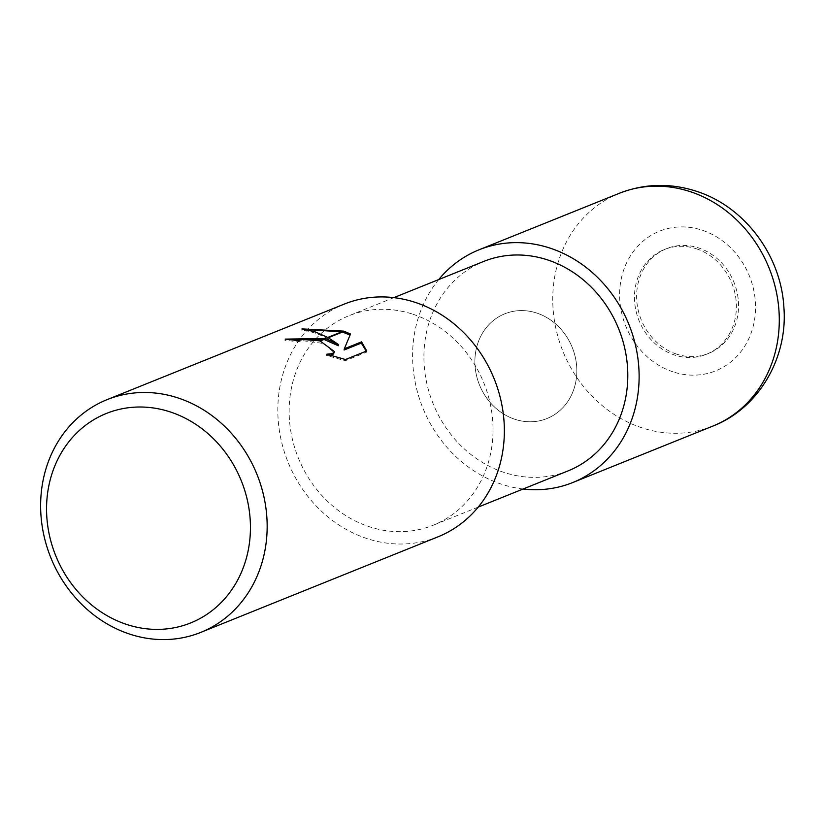 <?xml version="1.0" encoding="UTF-8"?>
<svg xmlns="http://www.w3.org/2000/svg" width="825" height="825" viewBox="0 0 825 825"><rect width="100%" height="100%" fill="white"/><g stroke="black" fill="none" stroke-linecap="round" stroke-linejoin="round"><path stroke-width="0.62" stroke-dasharray="4.12 3.09" d="M536.766 313.057A56.451 50.026 68.1 0 1 576.551 364.97A56.451 50.026 68.1 0 1 546.954 418.543A56.451 50.026 68.1 0 1 514.955 419.306A56.451 50.026 68.1 0 1 475.169 367.393A56.451 50.026 68.1 0 1 504.766 313.82A56.451 50.026 68.1 0 1 536.766 313.057A56.451 50.026 68.1 0 1 576.551 364.97A56.451 50.026 68.1 0 1 546.954 418.543A56.451 50.026 68.1 0 1 514.955 419.306A56.451 50.026 68.1 0 1 475.169 367.393A56.451 50.026 68.1 0 1 504.766 313.82A56.451 50.026 68.1 0 1 536.766 313.057M696.331 248.768A56.451 50.026 68.1 0 1 736.117 300.682A56.451 50.026 68.1 0 1 706.52 354.255A56.451 50.026 68.1 0 1 674.52 355.018A56.451 50.026 68.1 0 1 634.745 303.105A56.451 50.026 68.1 0 1 664.331 249.532A56.451 50.026 68.1 0 1 696.331 248.768M412.902 314.222A112.901 100.052 68.1 0 1 492.463 418.058A112.901 100.052 68.1 0 1 433.28 525.195A112.901 100.052 68.1 0 1 369.28 526.721A112.901 100.052 68.1 0 1 289.709 422.895A112.901 100.052 68.1 0 1 348.903 315.748A112.901 100.052 68.1 0 1 412.902 314.222M568.054 470.9A112.901 100.052 68.1 0 1 504.054 472.426A112.901 100.052 68.1 0 1 424.483 368.6A112.901 100.052 68.1 0 1 483.667 261.453M437.972 536.838A125.452 111.169 68.1 0 1 366.857 538.529A125.452 111.169 68.1 0 1 278.448 423.163A125.452 111.169 68.1 0 1 344.211 304.116M287.915 339.343L284.955 340.323A124.193 110.055 68.1 0 1 297.041 341.89L302.868 340.694L324.153 343.571L334.187 352.77M297.041 341.89L297.289 340.694M330.278 355.327L326.535 355.41L345.211 360.762L366.475 352.203L366.723 350.965M345.211 360.762L345.458 359.525M326.535 355.41L326.782 354.203M328.288 337.734L327.762 337.435M306.147 329.536L301.702 330.144C314.407 331.598 326.607 336.796 338.291 345.747M301.702 330.144L301.95 328.907M324.019 339.457L323.235 339.261M284.955 340.323L285.202 339.106M366.475 352.203L366.228 351.161M344.087 350.006L350.058 335.043M342.437 332.042L341.715 331.815M350.285 335.156L350.522 333.97M676.686 354.152A56.451 50.026 68.1 0 1 636.9 302.239A56.451 50.026 68.1 0 1 666.487 248.665A56.451 50.026 68.1 0 1 698.497 247.902A56.451 50.026 68.1 0 1 738.272 299.815A56.451 50.026 68.1 0 1 708.685 353.389A56.451 50.026 68.1 0 1 676.686 354.152M523.102 489.008A125.441 111.169 68.1 0 1 501.631 484.234A125.441 111.169 68.1 0 1 438.725 279.562M712.903 426.071A125.452 111.169 68.1 0 1 641.788 427.773A125.452 111.169 68.1 0 1 553.379 312.407A125.452 111.169 68.1 0 1 619.142 193.359M673.045 371.858A75.271 66.701 68.1 0 1 621.194 279.159A75.271 66.701 68.1 0 1 702.127 230.196A75.271 66.701 68.1 0 1 753.978 322.884A75.271 66.701 68.1 0 1 673.045 371.858M706.52 354.255L708.685 353.389M478.232 507.086L433.28 525.195M393.845 297.639L348.903 315.748M664.331 249.532L666.487 248.665"/><path stroke-width="1.24" d="M393.845 297.639L483.667 261.453A112.901 100.052 68.1 0 1 547.676 259.927A112.901 100.052 68.1 0 1 627.237 363.763A112.901 100.052 68.1 0 1 568.054 470.9L478.232 507.086M170.311 411.953A112.901 100.052 68.1 0 1 248.088 550.997A112.901 100.052 68.1 0 1 126.689 624.453A112.901 100.052 68.1 0 1 48.912 485.409A112.901 100.052 68.1 0 1 170.311 411.953M178.128 397.98A125.452 111.169 68.1 0 1 266.537 513.346A125.452 111.169 68.1 0 1 200.774 632.393A125.452 111.169 68.1 0 1 129.659 634.095A125.452 111.169 68.1 0 1 41.25 518.729A125.452 111.169 68.1 0 1 107.013 399.671A125.452 111.169 68.1 0 1 178.128 397.98M107.013 399.671L344.211 304.116A125.452 111.169 68.1 0 1 415.326 302.414A125.452 111.169 68.1 0 1 503.735 417.78A125.452 111.169 68.1 0 1 437.972 536.838L200.774 632.393M338.539 344.551L328.288 337.734L344.159 331.341L350.522 333.97L344.334 348.8L361.577 341.859L366.723 350.965L345.458 359.525L326.782 354.203L332.423 353.647L334.434 351.574L320.152 341.014L325.844 338.724L338.539 344.551L338.291 345.747L324.019 339.457M320.152 341.014A20.037 5.558 11.6 0 0 319.378 340.818L303.115 339.498L297.289 340.694A125.452 111.169 -111.9 0 0 285.202 339.106L325.102 338.508A32.979 9.158 -168.4 0 1 325.844 338.724M343.468 331.114L327.762 337.435L314.985 331.794L301.95 328.907L343.468 331.114A45.406 12.602 -168.4 0 1 344.159 331.341M323.235 339.261L287.915 339.343M325.102 338.508L319.378 340.818M334.434 351.574L333.517 354.007L330.278 355.327M366.228 351.161L361.329 343.066L344.087 350.006L344.334 348.8M350.058 335.043L342.437 332.042M341.715 331.815L306.147 329.536M361.329 343.066L361.577 341.859M438.725 279.562A125.441 111.169 68.1 0 1 478.985 249.82A125.441 111.169 68.1 0 1 550.089 248.129A125.441 111.169 68.1 0 1 638.498 363.495A125.441 111.169 68.1 0 1 572.736 482.543A125.441 111.169 68.1 0 1 523.102 489.008M478.985 249.82L619.142 193.359A125.452 111.169 68.1 0 1 690.257 191.658A125.452 111.169 68.1 0 1 778.666 307.024A125.452 111.169 68.1 0 1 712.903 426.071L572.736 482.543M619.142 193.359C644.408 183.532 670.117 182.82 696.259 191.214C744.645 206.549 780.924 255.338 783.863 306.972C788.112 357.483 758.969 408.251 712.903 426.071"/></g></svg>
